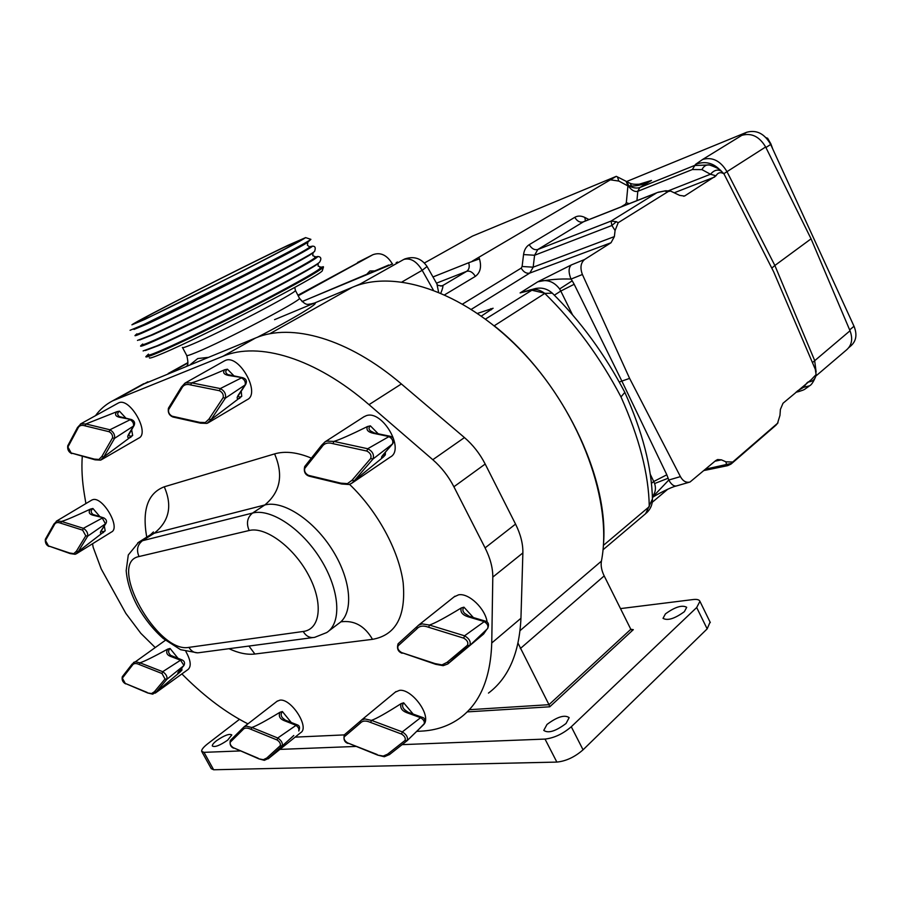 <?xml version="1.0" encoding="UTF-8"?>
<svg xmlns="http://www.w3.org/2000/svg" width="901" height="901" viewBox="0 0 901 901"><rect width="100%" height="100%" fill="white"/><g stroke="black" fill="none" stroke-linecap="round" stroke-linejoin="round"><path stroke-width="1.35" d="M374.692 270.919L369.894 270.976L366.797 274.242M709.459 164.951L694.446 165.525L639.744 187.577C636.557 188.546 632.896 187.96 628.74 185.82L631.421 186.045C638.381 185.978 645.06 184.108 651.468 180.448L639.226 184.198C635.216 184.48 632.232 184.209 630.295 183.376L631.421 186.045M627.006 182.025L628.526 186.225C631.612 190.336 634.687 192.037 637.75 191.316L692.362 169.534L701.935 169.613C703.771 166.133 706.215 164.568 709.278 164.917L709.988 165.097M619.291 382.047L621.859 381.078L574.174 284.277L560.782 291.046L572.507 314.776M689.197 482.26L676.831 485.842C674.038 486.619 671.358 484.682 668.779 480.03L680.413 476.618L629.608 378.397L582.395 274.501C579.94 267.834 580.683 262.833 584.625 259.488L571.302 264.95L537.784 281.799C546.502 278.905 553.777 281.281 559.622 288.962L560.782 291.046L554.363 295.19M629.608 378.397L621.859 381.078L666.83 474.793L653.743 481.494L650.308 474.365M652.403 496.766C655.455 492.633 656.187 488.218 654.599 483.544L653.743 481.494L651.468 483.375M812.443 362.607L850.026 330.768L811.069 238.833L765.647 146.976C759.385 136.501 751.445 132.627 741.816 135.353L746.625 132.289L626.308 181.664M746.625 132.289C756.525 129.553 764.544 133.607 770.682 144.475L765.918 147.516M849.654 329.901L854.013 326.241L770.682 144.475M854.013 326.241C857.358 334.575 856.265 341.152 850.747 345.984L848.821 347.617M850.127 317.749L854.531 327.446M766.976 138.675L767.629 138.258L770.884 143.89L772.776 149.037M766.098 137.707L767.629 138.258M302.094 301.587L388.781 264.984M298.186 295.787L372.744 254.792L297.904 295.224M620.992 396.924C639.35 437.897 648.776 474.467 649.272 506.644L603.388 545.387C609.673 477.417 561.728 378.949 494.232 325.79L544.801 293.422C574.725 322.716 600.122 357.224 620.992 396.924L624.832 392.363C604.864 354.363 580.683 321.285 552.29 293.14L552.82 293.647M531.207 289.615L520.114 292.926L531.387 290.077C535.588 288.725 540.059 289.84 544.801 293.422L552.29 293.14C546.963 288.444 540.87 287.036 534.023 288.906L536.118 288.388M603.017 549.79L645.657 513.66L652.459 498.929M392.408 263.993L392.34 263.858C386.968 255.006 380.492 251.965 372.89 254.713L372.744 254.792M571.302 264.95C568.463 267.777 568.373 272.485 571.031 279.085C559.825 278.646 548.743 279.558 537.784 281.799L520.114 292.926L534.023 288.906L485.538 319.044M531.32 290.111L545.105 293.287M402.06 281.912L422.175 270.311L427.074 266.516M440.758 286.079L442.83 285.493L440.758 286.079M440.882 293.005C442.504 288.996 443.146 286.495 442.83 285.493L466.695 271.325C469.162 269.5 469.826 266.651 468.666 262.754L432.976 276.956M436.917 283.95L438.562 292.037M363.576 283.578L359.961 284.13L274.546 319.664M652.425 497.239L668.779 480.03L666.83 474.793M481.416 316.048L493.117 308.243L477.586 313.368M471.403 309.28L529.811 273.059L533.167 267.18L534.586 255.253L537.796 249.498L583.792 221.612L657.505 192.499L665.783 190.764M665.287 191.249L668.238 191.519L618.199 222.705L616.318 221.691L611.081 221.072L611.892 225.498L615.079 230.51L614.369 236.603L533.167 267.18L522.107 266.493L521.183 268.126L462.709 303.975M616.318 221.691L611.892 225.498L534.586 255.253L523.56 254.566L522.107 266.493M658.192 192.228L665.715 190.764L670.558 191.057L668.238 191.519M731.747 463.474L775.93 425.204M732.716 462.033L731.06 464.071L727.67 465.648L726.589 464.792L725.924 461.83L732.716 462.033L777.54 423.29L779.962 415.372L780.39 409.437L783.003 403.265L811.238 379.704L816.103 374.579L815.304 369.309L773.644 271.775L723.953 173.825C720.62 171.832 717.962 172.485 715.98 175.808L710.484 174.242L668.283 190.843M731.939 463.272L705.697 469.117M585.413 220.97L584.873 217.479C581.156 215.666 577.789 215.609 574.77 217.321L529.225 244.678C526.094 246.671 524.202 249.971 523.56 254.566M468.666 262.754L479.467 258.869C481.72 266.82 480.346 272.654 475.345 276.382L444.79 294.728M472.225 261.177L616.295 176.337L472.496 236.085L424.439 262.979M652.268 502.274L667.821 489.164M725.924 461.83L721.431 459.848L717.59 459.544L715.676 460.614L689.997 482.035C686.145 482.959 682.958 481.157 680.413 476.618M584.625 259.488L611.036 242.741L614.369 236.603M618.199 222.705L615.079 230.51M684.388 196.058L679.658 195.382L670.558 191.057M684.76 195.911L715.98 175.808M775.761 425.373L777.54 423.29M721.746 171.573L721.397 171.246C717.737 169.073 714.099 170.075 710.484 174.242L701.935 169.613M710.506 165.243L709.278 164.917C716.182 167.271 720.214 169.388 721.397 171.246L723.953 173.825M712.635 165.953L709.616 164.996M610.867 179.896L618.829 181.067L627.918 185.921L626.319 202.669L629.202 203.682M627.107 182.07L628.74 185.82L627.918 185.921L626.263 181.642M630.126 183.32L617.433 176.911L618.829 181.067M797.464 390.933L803.591 387.34L809.526 385.819C811.362 385.02 813.4 381.968 815.642 376.652M816.103 374.579L815.709 376.381C814.605 379.929 812.026 381.799 807.96 381.99M803.591 387.34L807.105 382.722M692.362 169.534L695.516 164.387C705.066 160.783 713.412 162.833 720.541 170.514M637.75 191.316L639.744 187.577L651.468 180.448L645.229 182.971M796.732 391.563L798.759 391.586C805.854 389.198 803.196 390.156 808.952 386.292M771.797 268.115L774.86 265.48L814.639 360.445L816.126 371.955M723.83 173.69L765.647 146.976M741.816 135.353L702.69 159.421C712.387 156.751 720.473 160.806 726.938 171.584L774.86 265.48L811.069 238.833M636.939 200.63L637.807 191.294L639.845 187.532M850.026 330.768C853.033 338.889 851.862 345.286 846.501 349.926L815.765 376.122M216.522 740.701C213.56 743.043 212.163 744.789 212.309 745.96C214.663 747.492 219.776 745.555 227.66 740.16L231.805 734.946C229.462 733.425 224.36 735.34 216.522 740.701M665.422 613.896L663.023 618.345C667.573 620.924 674.691 618.694 684.377 611.666L686.697 607.297C682.136 604.74 675.04 606.947 665.422 613.896M546.997 724.449L543.765 730.384C548.236 733.56 555.658 731.274 566.031 723.503L569.162 717.647C564.69 714.504 557.302 716.768 546.997 724.449M190.426 364.477L197.758 358.553L207.804 357.415M299.346 298.006L299.492 298.299C301.508 300.416 223.707 341.31 196.148 352.471C189.424 355.253 186.248 356.188 186.62 355.264C186.248 356.188 189.424 355.253 196.148 352.471C223.707 341.31 301.508 300.416 299.492 298.299L299.346 298.006M309.313 304.38L314.573 303.006L352.347 287.295C396.519 268.295 468.137 293.309 524.832 354.51C581.584 415.53 612.736 502.949 601.418 561.132C600.652 565.637 601.575 570.558 604.188 575.908L630.813 629.292L633.313 629.664L549.756 706.801L548.979 704.683L630.813 629.292M201.914 751.806L211.262 768.677L213.65 769.769L556.863 762.088C566.031 761.154 574.77 757.065 583.06 749.812L707.161 628.875L710.089 622.084M518.03 643.213L548.979 704.683L469.545 709.695M402.105 744.643L545.026 739.079C554.16 738.02 562.911 733.91 571.279 726.747L696.687 607.522L699.931 601.327C699.244 599.694 696.98 599.097 693.128 599.548L620.496 608.603M239.463 719.347L207.748 743.742C203.48 747.109 201.441 749.632 201.644 751.321L204.009 752.346L240.184 750.938M279.884 749.395L355.647 746.445M435.712 664.319L435.093 663.609L441.974 664.882L446.975 662.415L449.115 662.787L447.831 663.958L443.326 665.625M448.732 663.192L483.623 634.022L486.844 629.292M487.137 622.174C485.436 608.648 468.655 592.7 458.541 594.84L454.036 596.924M429.462 625.057L464.544 635.802C469.5 638.719 471.2 641.996 469.635 645.645L467.428 645.274C468.554 642.638 467.326 640.262 463.733 638.156L428.673 627.299L429.462 625.057L422.13 623.886L418.526 625.215L454.904 596.225M469.748 616.487L468.07 616.768C462.326 614.899 460.051 611.959 461.267 607.95C445.331 617.635 434.755 623.334 429.54 625.012M461.267 607.95L463.947 607.173C462.269 609.267 462.562 611.362 464.815 613.457L469.353 616.374L485.065 621.037L464.544 635.802L463.733 638.156M467.653 645.51L449.115 662.787M200.585 423.2L199.707 422.355L205.27 422.569L208.931 419.145L211.082 419.618L207.162 423.256M208.559 422.58L247.167 399.695C261.2 393.534 239.035 353.744 225.273 360.49L224.248 360.997M208.931 419.145L223.144 397.645C223.741 394.672 222.513 392.363 219.461 390.719L190.708 384.952L191.586 382.857L220.294 388.568C224.507 390.831 226.207 394.019 225.374 398.141L211.082 419.618M229.98 375.3L228.505 375.447C223.82 374.444 222.547 372.541 224.698 369.759C207.771 377.102 196.733 381.472 191.586 382.857M224.698 369.759L227.424 369.207C225.396 370.761 225.227 372.304 226.928 373.847L227.514 374.512M238.348 395.516L238.36 395.584C238.461 397.183 239.587 397.431 241.75 396.316L211.149 419.562M95.146 459.837L94.346 459.105L98.964 459.442L101.836 456.503L103.818 456.908L100.754 460.028M101.712 459.566L138.743 438.134C150.298 433.246 129.969 397.228 118.752 402.826L118.042 403.164M101.836 456.503L112.512 437.92C112.862 435.318 111.735 433.246 109.134 431.725L85.066 425.858L85.888 423.966L109.911 429.777C113.503 431.883 115.058 434.744 114.573 438.337L103.818 456.908M120.858 417.107L119.281 417.231C115.362 416.206 114.585 414.359 116.939 411.678L85.888 423.966M116.939 411.678L119.473 411.16C117.378 412.793 117.13 414.392 118.741 415.958L119.225 416.555M128.832 434.552L128.854 434.654C129.08 436.298 130.352 436.58 132.672 435.487L103.885 456.863M377.722 755.117L383.263 756.052L387.565 754.205L389.559 754.497L384.434 756.705M418.661 729.461L424.889 723.007M425.024 722.625C429.417 712.105 410.687 688.544 399.447 690.369L395.336 692.103M387.565 754.205L404.977 740.487C405.889 738.257 404.752 736.117 401.564 734.067L370.649 722.467L371.46 720.361L402.319 731.905C406.678 734.687 408.266 737.637 407.061 740.746L407.061 740.746M408.491 712.387L406.734 712.668C401.666 710.675 399.819 707.645 401.17 703.602C386.157 713.164 376.258 718.75 371.46 720.361M401.17 703.602L403.659 702.803C401.992 705.111 402.285 707.375 404.515 709.616L405.484 710.731M406.824 740.926L389.592 754.475L406.858 740.915M258.79 758.822L263.351 759.689L266.775 758.034L268.622 758.304L264.466 760.286M268.104 758.867L300.709 732.637C309.933 727.535 291.203 698.264 279.896 700.156L276.967 701.327M266.775 758.034L280.2 745.746C280.808 743.742 279.76 741.805 277.046 739.958L251.097 729.371L251.852 727.479L277.745 737.998C281.506 740.566 282.959 743.224 282.103 745.994L268.622 758.304M285.696 720.293L283.894 720.518C279.659 718.694 278.375 715.935 280.042 712.24C265.671 720.935 256.267 726.015 251.852 727.479M280.042 712.24L282.385 711.52C280.628 713.783 280.763 715.991 282.801 718.142L285.335 720.147L296.97 724.731L277.745 737.998L277.046 739.958M293.782 735.498L268.678 758.248M341.614 483.995L340.803 483.139L347.414 483.634L352.043 480.244L354.284 480.717L351.559 483.398L349.329 484.321M352.302 482.891L390.234 457.1C405.484 449.52 382.204 409.437 366.144 415.733L363.655 416.949M352.043 480.244L370.705 458.485C371.662 455.399 370.379 452.933 366.865 451.063L332.987 443.675L333.899 441.4L367.709 448.732C372.575 451.3 374.343 454.712 373.025 458.981L354.284 480.717M374.917 433.111L373.397 433.313C367.856 432.03 365.907 429.754 367.574 426.5C350.534 434.879 339.317 439.846 333.899 441.4M367.574 426.5L370.39 425.858C368.532 427.536 368.554 429.214 370.48 430.915L374.523 433.032L389.716 436.174L367.709 448.732L366.865 451.063M382.835 455.309L385.346 454.847L383.342 457.021L354.352 480.661M147.73 692.97L151.605 693.545L154.398 691.731L156.188 692.013L152.776 694.108M155.276 693.106L188.095 669.454C191.496 666.323 190.775 660.365 185.91 651.603M154.398 691.731L165.041 679.005L162 673.52L139.306 664.555L139.97 662.809L162.698 671.695C166.043 673.993 167.44 676.527 166.888 679.275L156.188 692.013M172.159 656.153L170.368 656.322C166.674 654.768 165.807 652.358 167.766 649.092C153.519 656.885 144.273 661.447 140.038 662.776M167.766 649.092L170.041 648.461C168.149 650.556 168.127 652.583 169.951 654.531L170.593 655.331M179.198 671.087L181.957 670.074L180.313 671.853L156.245 691.968M70.278 553.608L69.625 553L73.814 553.631L76.371 551.266L78.218 551.603L75.481 554.115M91.508 500.224L92.521 499.751C102.365 495.708 121.139 527.749 111.465 532.018L76.686 553.574M76.371 551.266L85.775 535.802L82.644 530.148L60.795 523.222L61.55 521.442L83.365 528.324C86.631 530.43 88.073 533.043 87.69 536.151L78.218 551.603M94.166 514.967L92.465 515.079C88.917 513.874 88.275 511.869 90.55 509.054C75.571 516.07 65.908 520.204 61.55 521.442M90.55 509.054L92.904 508.491C90.866 510.315 90.663 512.061 92.296 513.761L92.814 514.403M101.509 530.543C101.768 531.872 102.996 531.962 105.192 530.79L78.274 551.57M103.491 532.525C100.428 533.888 99.639 533.313 101.126 530.79L105.462 523.83L87.69 536.151L85.775 535.802M103.998 517.962L92.848 514.426M101.768 530.103L101.126 530.79M54.026 523.909L54.139 525.17L45.478 540.487L48.508 545.916L69.625 553M141.266 385.054L255.625 337.965C291.474 322.716 348.18 338.461 401.384 383.961L464.454 437.571C472.98 444.903 479.895 453.732 485.188 464.049L515.552 524.1C520.62 534.304 523.064 543.911 522.873 552.932L520.947 618.266C519.314 653.135 508.491 678.081 488.466 693.094M155.107 647.436L140.804 633.302L125.813 613.344L101.182 568.88L93.13 547.155L92.566 543.731M247.921 723.863C226.647 713.051 205.698 697.464 185.077 677.09L181.878 673.925M344.261 734.901L295.123 737.131M416.69 731.364L420.97 731.15C435.971 730.441 449.092 725.992 460.31 717.793C480.098 703.039 490.583 678.104 491.743 642.987L492.802 577.102C492.87 568.013 490.302 558.271 485.087 547.887L453.901 486.765L485.188 464.049M95.495 415.665C100.09 409.336 105.789 404.403 112.602 400.866L223.02 356.244C258.441 341.31 315.226 357.934 369.016 404.65L432.807 459.713C441.434 467.247 448.461 476.269 453.901 486.765M82.273 456.424C81.428 468.16 82.126 480.819 84.379 494.401L85.899 503.569M180.313 671.853C177.576 673.7 177.058 673.599 178.758 671.538L183.624 665.783L166.888 679.275L165.041 679.005M182.351 660.039L170.616 655.342M183.939 665.479L180.549 660.208L181.968 659.892C184.48 661.019 185.133 662.877 183.939 665.479L178.758 671.538M132.154 664.026L132.199 665.467L122.345 678.16L125.284 683.431L147.212 692.452M383.342 457.021C380.718 458.429 380.932 457.348 383.961 453.8L392.476 443.99L373.025 458.981L370.705 458.485M384.524 453.147L383.961 453.8M321.634 445.263L325.002 441.873L321.702 445.15L321.882 446.919L304.808 468.329C304.042 471.234 305.27 473.577 308.514 475.368L340.803 483.139M293.062 736.218L282.103 745.994L280.2 745.746M242.617 728.29L243.968 726.927L242.606 728.301L242.718 729.866L230.273 742.165C229.755 744.08 230.78 745.938 233.325 747.717L258.305 758.304M422.344 717.399L408.119 712.252L404.515 709.616L405.473 710.72M360.265 721.239L361.526 720.045L360.265 721.239L360.389 723.053L344.295 736.77C343.529 738.899 344.632 740.949 347.595 742.908L377.204 754.531M130.836 437.312C127.649 438.404 126.895 437.435 128.595 434.395L133.517 426.038L114.573 438.337L112.512 437.92M131.692 419.618L119.27 416.577M129.305 433.618L128.595 434.395M77.542 427.434L77.7 428.718L67.913 447.042L71.168 452.966L94.346 459.105M239.79 398.31C236.726 399.357 236.332 398.118 238.63 394.593L245.14 384.93L225.374 398.141L223.144 397.645M242.921 377.744L227.57 374.546M239.238 393.962L238.63 394.593M181.428 387.002L181.608 388.477L168.622 409.617C168.149 412.421 169.332 414.618 172.159 416.206L199.707 422.355M416.724 626.893L418.526 625.215L416.724 626.893L416.915 628.808L398.107 645.848C397.161 648.348 398.355 650.601 401.666 652.606L435.093 663.609M318.244 263.317L319.72 262C316.701 266.82 196.947 328.64 156.864 345.871L143.124 350.928M142.369 344.295L141.153 345.387C138.844 347.335 143.214 345.871 154.251 340.983C174.839 331.861 219.056 310.169 256.774 290.64C296.767 269.804 317.118 258.418 317.816 256.481L315.395 257.022M314.742 251.199L314.584 251.345C313.199 254.679 191.553 317.129 151.109 335.104L137.481 340.42M136.625 334.068L135.353 335.195C133.517 336.704 137.898 335.037 148.496 330.216C168.791 320.947 212.354 299.47 249.971 280.166C289.908 259.578 310.755 248.237 312.534 246.142L310.958 246.457M322.445 270.221L322.333 270.593C323.842 273.69 203.694 336.208 163.025 353.248C153.677 357.224 149.127 358.733 149.375 357.765M148.158 354.42L145.838 356.672C145.545 357.652 150.185 356.098 159.747 351.987C179.738 343.394 221.567 323.031 258.463 303.874C297.713 283.364 319.371 271.133 323.436 267.192L320.339 267.394M288.027 245.297C244.858 265.727 135.353 321.432 131.918 324.833L144.915 319.359L242.448 271.077C281.27 251.244 302.331 240.094 305.63 237.605L288.027 245.297M310.597 239.261L310.732 239.531C306.002 242.876 283.612 254.803 243.563 275.289L143.721 324.608L130.071 330.284M149.363 317.062C187.723 299.2 303.018 240.477 300.652 240.105L284.22 247.279C243.439 266.55 139.464 319.461 136.952 322.31L149.363 317.062M574.174 284.277L572.225 280.819L559.622 288.962M654.599 483.544L668.215 478.206M392.622 263.97L302.049 301.553M390.876 264.432L391.485 264.365M396.147 262.653L397.521 262.011M433.28 289.964L422.175 270.311C416.645 261.29 410.529 257.663 403.828 259.42L359.961 284.13M436.478 283.173L466.695 271.325C469.928 270.537 472.811 272.226 475.345 276.382M572.225 280.819L571.031 279.085L582.395 274.501M491.394 309.764L490.775 308.649M574.77 217.321C577.113 221.218 579.929 222.75 583.206 221.916L656.424 193.005L611.081 221.072L537.796 249.498C534.518 250.298 531.658 248.699 529.225 244.678M625.992 204.944L625.531 204.144L621.014 206.915M588.972 219.562L584.873 217.479M611.036 242.741L529.811 273.059C526.511 273.825 523.639 272.181 521.183 268.126M479.467 258.869L479.039 257.618M617.185 176.776L616.295 176.337M685.391 195.573L683.701 196.238M674.736 192.589L714.718 176.979M721.431 459.848L714.977 461.211M626.319 202.669L625.531 204.144M702.69 159.421L695.516 164.387M314.573 303.006C320.17 302.545 293.963 318.425 257.449 337.256M631.533 629.867L633.313 629.664M549.756 706.801L467.18 711.891M170.92 372.417L187.757 363.092M520.08 630.61L601.418 561.132M520.271 648.607L604.188 575.908M269.602 333.843L352.347 287.295M707.161 628.875L696.687 607.522M583.06 749.812L571.279 726.747M556.863 762.088L545.026 739.079M213.65 769.769L204.009 752.346M463.947 607.173L473.363 617.557M181.811 386.664L185.606 382.846L191.508 382.891M227.424 369.207L234.192 376.089M241.186 391.079L241.75 396.316M67.913 447.042L67.778 445.747L77.486 427.536L80.921 423.785L85.82 423.988M119.473 411.16L126.061 418.312M131.636 429.676L132.672 435.487M396.001 691.551L361.526 720.045L364.928 718.93L371.381 720.395M403.659 702.803L413.165 714.076M277.418 700.989L243.968 726.927L246.412 726.15L251.784 727.512M282.385 711.52L291.26 722.478M364.331 416.51L325.002 441.873L326.793 441.107L333.82 441.434M370.39 425.858L378.229 433.798M385.391 452.223L385.346 454.847M133.483 662.494L135.308 661.762L139.97 662.809M170.041 648.461L178.116 658.428M181.765 668.058L181.957 670.074M53.959 524.033L57.033 520.936L61.482 521.476M92.904 508.491L99.977 516.735M104.302 526.026L105.192 530.79M60.795 523.222C57.45 521.893 55.231 522.535 54.139 525.17M106.104 523.132L105.462 523.83L102.286 518.075L83.365 528.324L82.644 530.148M101.453 530.509L106.014 523.267C107.14 521.082 106.329 519.269 103.592 517.827L92.465 515.079M70.075 553.541L48.508 545.916M53.97 524.01L45.377 539.226L45.478 540.487M349.498 484.333C377.384 510.878 398.929 550.579 403.164 582.71C406.092 616.307 395.866 635.182 372.507 639.338L254.893 654.025C247.178 654.914 238.54 653.146 229 648.697M146.728 537.131C141.941 509.921 147.787 493.14 164.264 486.799L274.591 453.901C285.031 450.838 297.296 452.257 311.374 458.136M188.906 647.368L303.22 631.477C320.474 629.439 323.583 603.186 308.626 575.255C293.929 547.29 265.491 526.263 249.172 530.509L139.036 556.536C106.656 562.449 157.315 653.912 188.906 647.368C191.586 651.705 195.202 653.45 199.752 652.583L312.568 637.615M303.22 631.477C306.115 636.297 309.944 638.246 314.708 637.334L326.736 632.547C341.963 622.94 339.823 590.02 320.79 559.442C301.948 528.797 270.818 508.119 252.55 513.052C247.223 517.478 246.097 523.29 249.172 530.509M137.774 542.796L142.493 540.701C137.38 544.767 136.231 550.049 139.036 556.536M164.264 486.799C172.564 505.81 169.23 521.296 154.251 533.234L142.493 540.701L252.55 513.052L264.815 504.977L154.251 533.234L149.397 535.442M328.752 631.027L338.427 623.683C353.744 613.998 351.795 581.179 332.92 550.804C314.224 520.361 283.151 499.942 264.815 504.977C280.38 492.002 283.635 474.973 274.591 453.901M372.507 639.338C364.702 625.868 354.138 620.034 340.815 621.836M254.893 654.025L248.935 646.051M485.087 547.887L515.552 524.1M223.02 356.244L255.625 337.965M116.679 398.997L147.899 381.776M369.016 404.65L401.384 383.961M432.807 459.713L464.454 437.571M492.802 577.102L522.873 552.932M491.743 642.987L520.947 618.266M139.306 664.555C135.848 662.933 133.483 663.237 132.199 665.467M170.368 656.322L180.549 660.208L162.698 671.695L162 673.52M147.55 692.903L125.284 683.431M122.615 676.46L122.345 678.16M332.987 443.675C327.908 442.177 324.202 443.258 321.882 446.919M390.122 436.264L389.716 436.174C393.579 436.985 394.604 439.485 392.802 443.675L392.476 443.99C393.478 440.837 392.194 438.325 388.59 436.456L373.397 433.313M341.411 483.938L309.37 476.224L308.514 475.368M305.011 466.279L304.808 468.329M251.097 729.371C247.167 727.512 244.374 727.67 242.718 729.866M297.33 724.866L296.97 724.731C299.571 725.485 300.191 727.546 298.805 730.914L298.727 730.993C299.38 728.932 298.321 726.972 295.528 725.102L283.894 720.518M258.61 758.743L233.325 747.717M230.476 740.307L230.273 742.165M370.649 722.467C365.997 720.417 362.574 720.609 360.389 723.053M407.241 740.554L424.056 724.19C424.968 721.881 423.819 719.719 420.587 717.692L402.319 731.905L401.564 734.067M424.168 724.089C425.509 720.034 424.776 717.759 421.972 717.264L420.587 717.692L406.734 712.668M347.955 743.426C344.531 742.289 343.315 739.428 344.328 734.833L360.344 721.138L344.328 734.833L344.295 736.77M377.542 755.049L347.595 742.908M404.977 740.487L406.993 740.802M85.066 425.858C81.405 424.653 78.95 425.599 77.7 428.718M134.238 425.249L133.517 426.038C133.9 423.369 132.762 421.274 130.104 419.742L109.911 429.777L109.134 431.725M128.854 434.654L134.136 425.418C135.263 422.648 134.305 420.688 131.276 419.517L119.281 417.231M94.932 459.78L71.168 452.966M190.708 384.952C186.361 383.713 183.32 384.896 181.608 388.477M245.759 384.299L245.14 384.93C245.793 381.889 244.554 379.546 241.434 377.902L220.294 388.568L219.461 390.719M238.36 395.573L245.691 384.4C247.234 380.954 246.176 378.713 242.515 377.665L228.505 375.447M200.382 423.143L173.071 417.039L172.159 416.206M224.631 360.783L184.987 383.128L181.371 387.103L168.476 408.13L168.622 409.617M428.673 627.299C423.414 625.317 419.494 625.823 416.915 628.808M446.975 662.415L467.428 645.274M468.07 616.768L483.781 621.431C487.452 623.548 488.691 625.958 487.509 628.673L469.815 645.476M402.116 653.259C398.028 651.75 396.677 648.607 398.062 643.821L416.769 626.837M485.459 621.149L485.065 621.037C488.466 621.915 489.322 624.416 487.644 628.538M435.51 664.251L401.666 652.606M416.803 626.803L398.062 643.821L398.107 645.848M309.606 246.66L310.507 246.559C308.728 248.608 288.286 259.713 249.183 279.873C212.377 298.76 169.737 319.776 149.836 328.876C139.441 333.618 135.127 335.262 136.918 333.809M314.719 257.022L315.789 256.898C315.068 258.801 295.134 269.951 255.963 290.336C219.044 309.437 175.774 330.678 155.58 339.643C144.757 344.441 140.455 345.894 142.696 344.002M319.821 267.338L321.004 267.214C321.353 268.96 301.925 280.143 262.72 300.776C225.723 320.103 181.799 341.569 161.324 350.388C150.05 355.219 145.782 356.469 148.496 354.116M307.962 242.009L307.849 242.11C308.052 243.946 187.217 305.608 147.212 323.977L133.979 329.462M313.143 252.64L313.041 252.719C311.588 256.064 192.623 317.152 152.979 334.755L139.576 339.992M323.403 266.707L320.981 267.225L318.109 266.065L318.188 263.362C315.102 268.183 198.006 328.64 158.722 345.511L145.354 350.523M182.441 347.414C182.036 348.27 185.189 347.279 191.89 344.441C219.337 333.032 297.307 292.273 295.427 290.437L295.303 290.178M624.832 392.385C642.526 431.827 651.738 467.518 652.47 499.458C652.392 504.83 650.387 509.347 646.456 512.996M372.89 254.713L357.562 262.45M441.152 286.045L441.873 285.876C438.505 285.628 436.985 285.223 437.312 284.648L427.13 266.595C421.499 258.317 413.976 255.794 404.538 259.049M676.234 486.022C671.572 486.788 655.376 495.19 652.425 497.498M704.064 470.513L727.479 465.693M778.002 422.794L775.885 425.261M795.876 392.284L798.32 391.698M294.751 287.442L295.427 290.437L299.492 298.299C306.824 307.027 307.737 303.727 311.994 303.907L312.005 303.851M168.194 373.521L187.847 362.652M710.303 622.535L699.931 601.327M186.8 355.602C188.298 362.078 188.241 365.547 186.653 366.009M443.055 665.659L435.656 664.307M206.881 423.38L200.495 423.177M100.484 460.141L95.056 459.814M384.153 756.716L377.677 755.106M389.378 754.678L390.043 754.114M264.196 760.286L258.745 758.811M348.867 484.501L341.547 483.983M152.528 694.13L147.674 692.959M75.065 554.273L70.199 553.597M56.29 521.24L91.756 500.078M75.245 554.228L76.427 553.732M48.981 546.457C46.3 545.24 45.084 542.852 45.332 539.316M153.418 531.95L150.467 534.766L138.731 542.199L128.291 554.971L126.185 570.615C127.142 582.147 130.994 594.142 137.729 606.61C144.791 619.032 153.316 629.686 163.329 638.561L180.583 649.689L197.646 652.853M112.602 400.866L143.755 383.68M132.064 664.161L165.39 640.284M125.633 683.882C122.75 682.282 121.646 679.895 122.311 676.719L132.098 664.105M392.768 443.72L384.299 453.473M382.643 455.41L384.265 453.518M349.07 484.445L351.559 483.398M309.156 476.167C305.056 474.771 303.569 471.561 304.684 466.56L321.657 445.207M233.652 748.168C230.667 746.985 229.552 744.417 230.296 740.476L242.673 728.211M424.056 724.19L407.207 740.599M80.482 423.988L118.301 403.029M100.608 460.096L101.43 459.735M71.776 453.631C68.656 452.133 67.305 449.531 67.721 445.86M207.016 423.324L208.131 422.828M172.857 416.994C169.197 415.406 167.721 412.478 168.431 408.209M319.72 262C321.657 258.621 321.026 256.785 317.816 256.481L315.789 256.898L312.771 255.659L313.041 252.719L314.584 251.345C315.891 247.865 315.204 246.119 312.534 246.142L310.507 246.559C310.226 247.223 309.201 246.784 307.421 245.23L307.849 242.11L310.732 239.531M186.62 355.264L182.599 347.707M305.63 237.605L310.913 239.362M322.333 270.593L323.436 267.192"/></g></svg>
